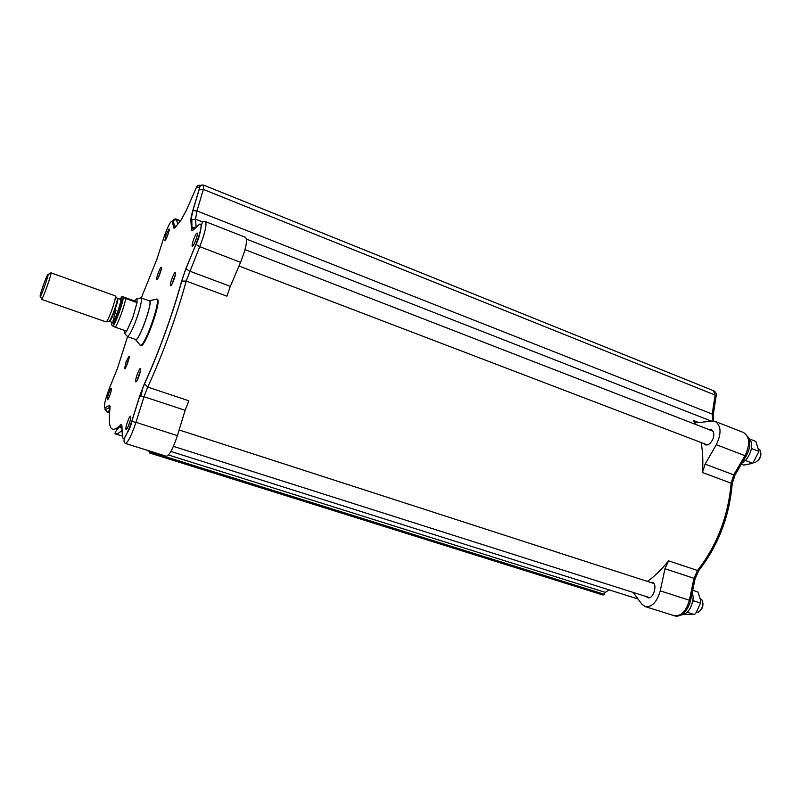 <?xml version="1.0" encoding="UTF-8"?>
<svg xmlns="http://www.w3.org/2000/svg" width="801" height="801" viewBox="0 0 801 801"><rect width="100%" height="100%" fill="white"/><g stroke="black" fill="none" stroke-linecap="round" stroke-linejoin="round"><path stroke-width="1.2" d="M150.268 451.233L149.296 452.875L149.356 450.943M149.356 452.865L603.103 595.053L605.326 592.39L609.02 589.846M149.236 451.283L147.975 450.883M141.296 297.922L156.916 259.214L163.714 237.927C167.91 225.992 170.793 220.485 172.385 221.406L173.647 227.574C173.887 228.615 174.598 228.315 175.769 226.683L181.016 220.155L186.273 210.483L196.445 187.364L199.399 187.154L199.169 189.266L192.741 210.743C191.239 215.849 190.638 219.284 190.918 221.046L191.439 228.665C191.419 230.598 191.95 231.099 193.041 230.147L199.619 224.16C202.423 223.519 201.201 230.227 195.955 244.295L185.862 268.715L181.597 281.111C172.686 314.072 157.957 354.653 144.32 383.879L139.724 395.904L131.684 421.476L135.98 422.327C131.534 435.534 127.97 442.553 125.306 443.394L166.278 456.26C169.341 455.559 173.036 448.69 177.391 435.644L185.141 410.292L188.826 400.79L147.704 387.073C161.822 356.976 177.041 315.053 186.182 281.051L226.963 296.18L230.318 286.358L240.57 262.327C245.947 248.64 247.639 240.32 245.647 237.376L205.426 221.607C206.988 224.42 205.096 232.771 199.729 246.668L240.57 262.327M698.872 422.618L693.406 420.485L695.458 424.38M701.135 442.532C702.817 451.644 703.248 461.646 702.447 472.53L731.133 483.173C728.279 516.084 717.075 545.191 697.541 570.492L693.956 578.302L695.048 578.963L690.512 600.7M693.406 420.485L695.638 422.497L697.801 422.748L711.909 421.006L715.143 421.386C721.23 425.611 721.631 433.381 716.314 444.695L705.1 464.129L702.447 472.53M703.999 443.624L705.461 444.845C708.384 445.426 710.887 443.424 712.98 438.858C714.422 434.342 713.941 431.369 711.518 429.947L709.576 429.857M746.202 455.969L735.088 474.883L733.746 474.863L731.133 483.173L732.134 484.345C729.31 516.645 718.317 545.231 699.143 570.112L697.541 570.492L668.585 560.83C661.806 569.381 654.737 576.239 647.368 581.406M668.585 560.83L664.98 568.74L660.244 590.858C656.97 602.062 651.934 607.298 645.145 606.577L641.771 604.044L633.18 592.42M646.157 596.545L647.679 597.676C653.266 599.909 658.102 583.819 652.294 582.347L650.392 582.387M197.146 233.051L197.196 233.061C198.678 233.291 193.582 247.098 192.34 246.217C190.888 245.997 195.804 232.53 197.146 233.051M129.131 423.979C127.8 427.504 126.788 429.306 126.107 429.396C124.636 429.236 129.321 415.419 130.593 416.2C131.124 416.961 130.633 419.554 129.131 423.979M107.384 399.579C106.583 398.738 110.518 387.584 111.399 388.205C112.541 388.275 108.395 400.29 107.464 399.649L107.384 399.579M166.137 234.583L169.091 229.026C170.223 229.156 165.827 241.151 164.906 240.45L166.137 234.583M171.835 284.355L175.459 274.332M125.907 367.148L129.011 358.237M158.057 278.137L161.281 269.216M137.101 380.395L140.576 370.372M161.281 267.254L161.171 267.254C159.97 267.314 155.855 278.698 156.716 279.559C157.497 281.221 162.603 267.424 161.281 267.254M140.175 345.381L140.826 345.601C144.791 348.565 161.982 300.365 157.326 299.354L156.816 299.224C160.791 301.326 144.791 346.422 140.435 345.411L139.584 344.41M126.107 361.662L124.586 368.6C125.336 370.202 130.122 357.036 129.051 356.315L126.107 361.662M173.997 279.509C175.409 275.404 175.86 273.041 175.369 272.4L175.229 272.4C173.837 272.5 169.442 284.645 170.423 285.677C171.124 285.947 172.305 283.894 173.997 279.509M135.729 381.777C136.821 383.439 142.278 367.609 140.325 368.46C138.933 368.59 134.708 380.765 135.709 381.747L135.729 381.777M148.776 300.615L149.677 300.565C152.911 302.388 139.344 340.615 135.729 339.884L135.079 339.274M127.229 336.55L135.639 339.474C138.873 341.867 153.331 301.116 149.346 300.826L141.156 297.932C142.057 300.395 140.495 307.424 136.49 319.018C132.495 329.652 129.482 335.509 127.439 336.57L126.798 335.849M155.484 299.474L156.606 299.083M140.165 298.092L140.976 297.802M123.274 297.511C122.994 303.168 115.935 322.733 112.941 326.137L115.374 327.239C118.748 321.822 124.545 305.762 125.727 298.543L121.852 296.55L123.384 296.951L134.508 300.946L137.021 298.623L141.156 297.932M112.941 326.137L111.629 324.876L112.04 322.312M120.19 299.324L121.852 296.55M41.462 298.563L41.492 299.344L105.912 321.842C107.654 323.284 117.377 295.899 115.144 295.829L50.914 272.811L50.373 273.411M124.165 330.302L124.676 333.436L126.708 331.193L132.776 317.607L137.041 302.598L137.021 298.623M125.727 298.543L137.041 302.598L134.508 300.946M115.374 327.239L126.708 331.193M41.492 299.344L41.762 299.153C43.404 297.451 51.174 275.574 50.994 273.151L50.914 272.811M43.554 284.575C46.348 276.996 47.89 273.582 48.19 274.353C48.31 276.425 41.732 294.978 40.34 296.46C39.639 296.71 40.711 292.755 43.554 284.575M692.364 591.819L693.195 597.506C691.894 608.309 687.729 614.167 680.69 615.068M684.354 614.347L694.537 614.597L696.289 612.385L700.505 603.063L700.254 598.998L697.881 591.989L692.685 590.297M693.025 599.809L693.476 600.8L692.705 601.731M694.537 614.597L687.508 612.375M700.505 603.063L693.476 600.8M700.164 598.477L701.926 599.949C703.678 605.005 702.467 609.09 698.282 612.224L696.239 612.455M700.304 610.672C702.547 608.37 703.358 605.606 702.757 602.392M748.274 437.126C753.431 442.843 752.74 450.402 746.202 459.794L741.976 463.168M741.356 464.21L743.718 465.101L752.81 463.328L758.937 451.394L755.854 441.421L750.277 439.248M746.081 459.934L745.31 460.725M751.598 447.919L752.029 448.72L751.308 449.591M752.81 463.328L745.891 460.685M758.937 451.394L752.029 448.72M758.727 448.93L760.249 450.462C761.541 455.559 759.919 459.514 755.373 462.327L753.501 462.487M757.606 460.905C760.059 458.783 761.14 456.139 760.86 452.955M168.48 454.998L605.326 592.39M604.244 594.302L150.017 451.814M716.314 444.695L745 455.689C750.297 444.515 749.796 436.785 743.508 432.5C750.717 438.087 751.658 445.837 746.322 455.759L745 455.689L733.746 474.863L705.1 464.129M713.561 420.996L713.19 415.178L712.209 414.077L713.07 420.956M713.25 414.788L716.104 396.215L715.133 395.073L712.209 414.077L196.966 210.933L203.364 189.426L715.133 395.073L713.421 390.698M638.047 599.018L637.446 598.828L638.047 599.018M674.102 615.669C678.277 617.801 687.448 613.466 690.482 600.83L689.381 600.229C686.167 611.313 681.07 616.46 674.102 615.669L645.145 606.577M664.98 568.74L693.956 578.302L689.381 600.229L660.244 590.858M139.724 395.904L144.02 396.715L135.98 422.327L177.391 435.644M144.32 383.879L147.704 387.073L144.02 396.715L185.141 410.292M181.597 281.111L186.182 281.051L199.729 246.668L196.015 244.435C202.933 230.578 199.649 219.584 205.426 221.607M230.318 286.358L189.597 271.118L185.922 268.866L195.955 244.295M196.145 227.324L195.524 219.174L202.823 222.027M196.385 227.094L191.94 227.895L191.839 219.774L195.524 219.174L196.966 210.933L192.741 210.743M246.518 239.139L711.288 421.086M131.684 421.476C126.738 435.524 123.634 440.76 122.363 437.196L121.952 426.272C121.862 424.49 121.271 424.16 120.18 425.301L120.08 426.442C117.256 428.835 115.544 431.278 114.944 433.782C116.716 434.382 119.109 433.191 122.102 430.217M199.169 189.266L203.364 189.426L203.814 185.211C201.782 184.61 200.31 185.261 199.399 187.154M201.171 185.411L200.801 185.442C198.788 184.861 197.346 185.502 196.445 187.364M153.572 362.743L153.472 363.294M185.151 270.468L185.682 269.426M141.206 395.974L142.548 388.014M120.18 425.301C111.169 434.052 107.765 428.475 109.957 408.57C110.208 406.297 109.957 405.326 109.236 405.646L105.001 407.749C103.549 406.477 105.001 400.009 109.337 388.345L117.487 368.28L127.559 336.67M172.385 221.406L173.206 220.265L176.6 219.684L176.23 219.073L180.475 220.726M173.647 227.574L176.41 225.592M177.582 224.2L176.6 219.684L180.165 221.066M175.769 226.683L176.751 225.311M190.918 221.046L191.839 219.774L191.269 218.373L192.881 210.613L199.309 189.136C199.489 186.032 201.021 184.721 203.905 185.221L713.671 390.778C715.794 391.989 716.625 393.661 716.164 395.804M191.439 228.665L191.94 227.895L192.34 228.525L195.144 228.225M193.041 230.147L195.404 227.995M185.862 268.715L181.777 280.941C172.796 314.062 158.017 354.783 144.34 384.18L139.845 395.874L131.805 421.446C130.223 432.049 120.53 439.158 125.306 443.394M121.952 426.272L122.042 428.735M122.022 428.195L120.08 426.442L122.072 429.366M109.236 405.646L109.807 409.932M105.001 407.749L105.041 409.752L109.266 407.679L109.887 408.74M107.124 411.754L105.041 409.752L107.124 411.754L109.747 410.502M120.45 299.414C122.483 299.504 113.912 323.684 112.29 322.392L113.321 322.993C113.452 322.673 113.462 325.847 118.948 311.929C123.524 297.551 121.522 299.884 121.622 299.604L117.547 298.373C119.549 298.453 110.969 322.653 109.377 321.381L112.29 322.392M116.055 310.167C111.699 324.025 111.78 326.848 116.315 318.628C120.811 308.725 124.095 294.488 120.671 299.874M115.364 296.25L116.926 298.042C119.539 296.931 109.997 323.834 108.696 321.251L106.373 321.652M603.103 595.053L149.296 452.875M695.078 578.803L698.772 570.572M734.958 475.113L732.164 483.864M743.508 432.5L715.143 421.386M115.034 433.812L122.323 436.114M170.893 451.454L637.446 598.828M192.751 230.388L193.462 228.415M184.691 271.659L186.042 269.046M161.452 267.834L161.171 267.254M157.326 279.299L156.716 279.559M129.171 356.845L128.881 356.275M125.176 368.32L124.586 368.6M140.696 369.171L140.325 368.46M136.46 381.396L135.709 381.747M175.589 273.141L175.229 272.4M171.184 285.336L170.423 285.677M176.22 226.042L174.478 226.403L173.206 220.265C173.727 219.164 174.738 218.773 176.23 219.073M106.733 411.804L109.557 412.715M135.729 339.884L140.435 345.411M149.677 300.565L156.816 299.224M124.676 333.436L127.439 336.57M40.34 296.46L41.762 299.153M48.19 274.353L50.994 273.151M173.427 446.357L649.581 597.636M179.124 429.967L653.816 583.488M238.998 266.012L707.393 444.925M244.996 249.632L712.96 431.168"/></g></svg>
